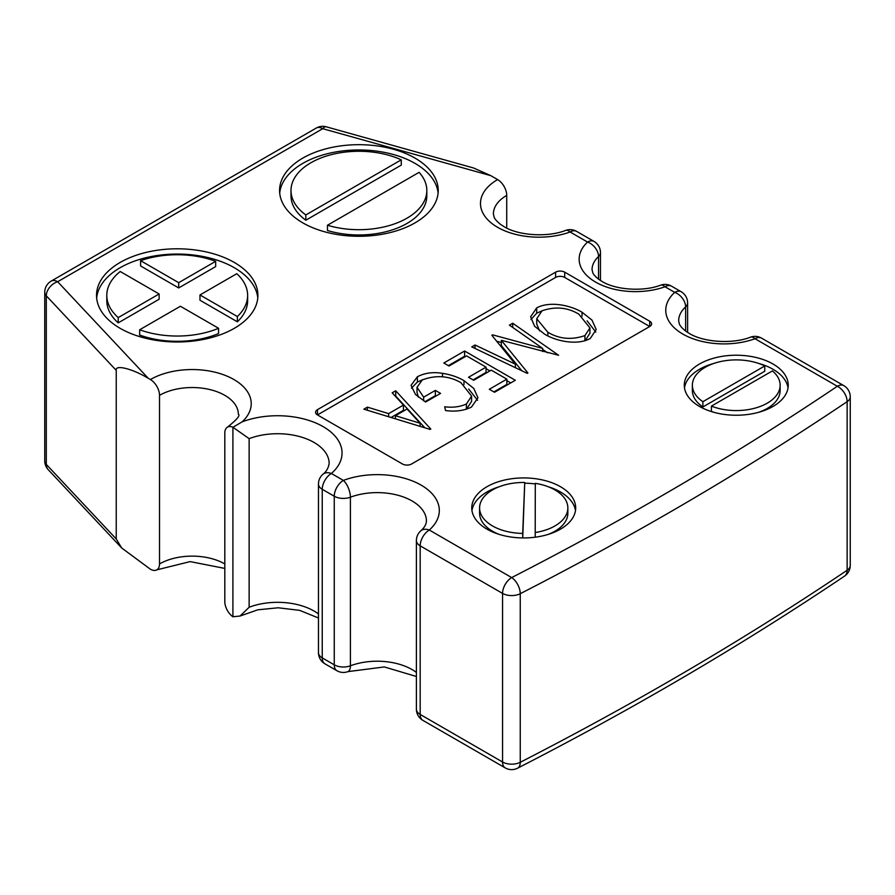 <?xml version="1.0" encoding="UTF-8"?>
<svg xmlns="http://www.w3.org/2000/svg" width="895" height="895" viewBox="0 0 895 895"><rect width="100%" height="100%" fill="white"/><g stroke="black" fill="none" stroke-linecap="round" stroke-linejoin="round"><path stroke-width="1.34" d="M415 158.102A79.331 45.802 0 0 0 328.554 148.167A79.331 45.802 0 0 0 279.576 190.49A79.331 45.802 0 0 0 302.812 222.866A79.331 45.802 0 0 0 389.269 232.801A79.331 45.802 0 0 0 438.237 190.49A79.331 45.802 0 0 0 415 158.102M438.102 193.119A79.331 45.802 0 0 0 415 163.371A79.331 45.802 0 0 0 330.669 152.956A79.331 45.802 0 0 0 279.71 193.119M234.277 262.448A80.695 46.585 0 0 0 146.333 252.345A80.695 46.585 0 0 0 96.526 295.384A80.695 46.585 0 0 0 120.154 328.331A80.695 46.585 0 0 0 208.099 338.433A80.695 46.585 0 0 0 257.905 295.384A80.695 46.585 0 0 0 234.277 262.448M257.782 298.024A80.695 46.585 0 0 0 234.277 267.706A80.695 46.585 0 0 0 148.458 257.122A80.695 46.585 0 0 0 96.649 298.024M522.736 537.929L524.738 482.461A44.135 25.485 0 0 0 479.586 507.935L479.586 513.204A44.135 25.485 0 0 0 492.518 531.216A44.135 25.485 0 0 0 499.209 534.393M479.586 507.935A44.135 25.485 0 0 0 492.518 525.947A44.135 25.485 0 0 0 522.702 533.409L524.738 482.461M560.471 486.712A51.966 30.005 0 0 0 503.829 480.212A51.966 30.005 0 0 0 471.754 507.935A51.966 30.005 0 0 0 486.969 529.146A51.966 30.005 0 0 0 543.612 535.657A51.966 30.005 0 0 0 575.686 507.935A51.966 30.005 0 0 0 560.471 486.712M575.496 510.564A51.966 30.005 0 0 0 560.471 491.981A51.966 30.005 0 0 0 548.232 486.746M535.299 483.949A51.966 30.005 0 0 0 524.738 483.199M499.209 486.746A51.966 30.005 0 0 0 471.956 510.564M773 364.008A51.966 30.005 0 0 0 716.358 357.508A51.966 30.005 0 0 0 684.283 385.23A51.966 30.005 0 0 0 699.498 406.442A51.966 30.005 0 0 0 756.141 412.953A51.966 30.005 0 0 0 788.226 385.23A51.966 30.005 0 0 0 773 364.008M788.025 387.859A51.966 30.005 0 0 0 773 369.277A51.966 30.005 0 0 0 758.423 363.359M714.076 363.359A51.966 30.005 0 0 0 684.485 387.859M685.626 331.038L685.626 306.873A12.91 8.916 -132.5 0 0 674.707 292.374L665.007 286.769A12.91 5.538 -109.7 0 0 660.667 285.158C643.136 291.983 615.335 289.812 602.078 281.477L598.956 279.453C595.477 276.734 593.407 274.452 592.747 272.606L592.054 269.686A43.352 25.026 0 0 1 598.542 256.518A12.91 8.961 -133 0 0 587.567 242.064L570.115 231.984A12.91 5.616 -110 0 0 565.696 230.395C547.348 237.667 518.104 235.486 504.064 226.67L500.663 224.466C497.016 221.591 494.834 219.152 494.129 217.149L493.391 213.983A45.533 26.291 0 0 1 506.727 195.39A12.91 7.451 60 0 0 497.609 179.582L490.796 175.655L322.726 128.69L57.66 281.724L148.268 378.305L150.394 379.536A59.07 34.111 180 0 1 229.053 377.019A59.07 34.111 180 0 1 242.097 421.869L232.957 427.262L249.134 438.651L249.134 607.257L240.117 616.017L232.901 616.778L232.901 427.239A12.91 7.451 -120 0 0 227.475 427.128A12.91 7.451 -120 0 0 224.813 433.035L224.813 601.63A12.91 7.451 -120 0 0 232.901 616.778M463.979 380.655L473.802 388.464L477.952 397.772L471.486 407.068C463.99 410.715 455.342 411.879 445.553 410.548L444.681 406.789C452.792 407.807 460.03 406.878 466.418 403.992L471.598 396.093L460.936 382.657C448.775 375.732 435.899 374.826 422.306 379.928L417.025 387.311L423.659 397.156L435.362 390.399L440.564 393.408L425.606 402.034L415.493 394.494L411.04 385.365L417.372 376.773C424.577 372.946 432.956 371.805 442.499 373.338C450.8 374.647 457.96 377.086 463.979 380.655L463.979 384.626M542.672 348.412L509.423 325.131L512.712 323.229L558.625 355.27L501.334 340.313L527.927 372.98L527.267 373.36L471.754 346.88L475.021 344.989L515.363 364.164L491.825 335.289L492.586 334.853L542.672 348.412L542.672 351.511M649.714 321.238L649.714 326.507L564.723 277.439A6.455 3.725 0 0 0 555.594 277.439L317.468 414.922L402.47 463.99A6.455 3.725 0 0 0 411.588 463.99L649.714 326.507A6.455 3.725 0 0 0 651.605 323.878A6.455 3.725 0 0 0 649.714 321.238L564.723 272.169A6.455 3.725 0 0 0 555.594 272.169L317.468 409.653A6.455 3.725 0 0 0 315.577 412.282A6.455 3.725 0 0 0 317.468 414.922L317.468 409.653M536.698 307.88C550.022 300.664 571.044 305.519 582.03 312.221L591.987 320.108L596.204 329.505L590.286 338.489C576.883 345.873 555.616 340.939 544.574 334.126L534.606 326.239L530.612 316.785L536.698 307.88L536.698 313.149L541.71 311.001M443.808 363.012L464.606 351.008L515.307 380.274L494.51 392.278L489.308 389.28L506.861 379.144L491.254 370.138L473.712 380.274L468.51 377.265L486.063 367.14L466.563 355.886L449.01 366.01L443.808 363.012M395.713 390.779L430.808 429.052L430.159 429.432L363.862 409.172L367.386 407.135L388.631 413.624L403.444 405.077L392.189 392.815L395.713 390.779L395.713 396.049L424.834 427.799M148.268 378.305C132.415 368.684 114.806 364.321 116.238 370.362L46.305 295.809L46.305 464.415L116.238 538.958L121.709 547.997L150.394 569.209A12.91 7.451 -120 0 0 156.838 569.846A12.91 7.451 -120 0 0 159.511 563.939L159.511 395.344A12.91 7.451 -120 0 0 150.394 379.536M116.238 538.958L116.238 370.362M506.727 228.091L506.727 195.39M121.709 547.997L48.24 469.696A12.91 9.263 -43.2 0 1 46.305 464.415A12.91 7.451 0 0 1 44.75 460.858L44.75 292.262A12.91 7.451 0 0 0 46.305 295.809A12.91 9.263 136.8 0 1 57.66 281.724A12.91 7.451 60 0 0 51.205 281.086L316.282 128.052A12.91 7.451 60 0 1 322.726 128.69A12.91 4.587 105.6 0 1 326.205 126.799L473.634 168.003L490.796 175.655M755.011 338.735A12.91 5.616 -110 0 0 750.603 337.147C732.334 344.374 703.235 342.192 689.262 333.421L685.794 331.161C682.18 328.297 680.032 325.869 679.35 323.9L678.656 320.824A45.332 26.168 0 0 1 685.626 306.873A12.91 7.451 180 0 0 687.606 302.902A12.91 12.91 0 0 0 681.151 291.725A12.91 7.451 120 0 0 674.707 292.374A58.231 33.618 180 0 0 682.807 334.059A58.231 33.618 180 0 0 755.011 338.735A12.91 7.451 -60 0 1 761.466 338.097L843.795 385.633A12.91 7.451 -60 0 0 837.34 386.271L755.011 338.735M249.134 438.651A51.574 29.781 0 0 1 301.995 437.275A51.574 29.781 0 0 1 329.147 463.498C328.353 468.186 326.261 471.788 322.882 474.305L322.882 474.305A12.91 8.793 48.9 0 1 331.374 473.489L343.378 480.414A12.91 5.739 69.4 0 1 350.404 497.206L350.404 665.802A12.91 5.739 69.4 0 1 347.909 671.63L384.335 666.943L416.399 676.486M416.399 709.164A12.91 12.91 0 0 0 422.854 720.341A12.91 7.451 -60 0 1 420.18 714.434A12.91 7.451 0 0 1 416.399 709.164L416.399 540.569A12.91 7.451 0 0 0 420.18 545.838A12.91 7.451 120 0 1 429.298 530.03A62.113 35.867 180 0 0 421.131 485.135A62.113 35.867 180 0 0 343.378 480.414A12.91 7.451 120 0 0 334.249 496.222L322.245 489.296L322.245 657.892L334.249 664.817L334.249 496.222A12.91 7.451 180 0 0 350.404 497.206A49.214 28.416 0 0 1 400.692 496.054A49.214 28.416 0 0 1 426.423 521.024C426.288 524.369 424.398 527.67 420.728 530.914A12.91 8.838 48.4 0 1 429.298 530.03L511.683 577.588A12.91 7.003 62.8 0 1 520.252 593.698L520.252 762.294A12.91 7.003 62.8 0 1 517.567 768.201C634.029 708.448 743.018 644.422 844.544 576.111A12.91 7.999 -123.9 0 0 847.14 570.26L847.14 401.654A12.91 7.999 -123.9 0 0 837.34 386.271A3438.299 1985.076 0 0 1 511.683 577.588A12.91 7.451 120 0 0 502.554 593.396L420.18 545.838L420.18 714.434L502.554 761.992L502.554 593.396A12.91 7.451 180 0 0 520.252 593.698A3451.198 1992.527 180 0 0 847.14 401.654A12.91 7.451 0 0 0 850.25 396.809L850.25 565.405A12.91 7.451 0 0 1 847.14 570.26A3451.198 1992.527 0 0 1 520.252 762.294A12.91 7.451 0 0 1 502.554 761.992A12.91 7.451 -60 0 0 505.227 767.899A12.91 12.91 0 0 0 517.567 768.201M692.361 385.23L692.361 390.5A43.889 25.34 0 0 0 702.888 406.956L764.766 371.235L764.766 365.965A43.889 25.34 0 0 0 717.879 362.218A43.889 25.34 0 0 0 692.361 385.23A43.889 25.34 0 0 0 702.888 401.687L764.766 365.965M711.413 406.117A43.889 25.34 0 0 0 756.7 407.65A43.889 25.34 0 0 0 780.138 385.23A43.889 25.34 0 0 0 772.43 370.888L711.413 406.117L711.413 411.387A43.889 25.34 0 0 0 714.076 412.36M758.423 412.36A43.889 25.34 0 0 0 780.138 390.5L780.138 385.23M702.888 406.956L702.888 401.687M548.232 534.393A44.135 25.485 0 0 0 567.855 513.204L567.855 507.935A44.135 25.485 0 0 0 535.299 483.345L535.21 532.536A44.135 25.485 0 0 0 567.855 507.935M535.21 537.19L535.21 532.536M522.702 537.929L522.702 533.409M106.796 295.384L106.796 300.653A70.414 40.655 0 0 0 118.23 322.86L159.131 299.243L159.131 293.974L120.221 271.509A70.414 40.655 0 0 0 106.796 295.384A70.414 40.655 0 0 0 118.23 317.591L159.131 293.974M139.654 329.774L139.654 335.043A70.414 40.655 0 0 0 218.57 333.555L218.57 328.286L180.398 306.258L139.654 329.774A70.414 40.655 0 0 0 218.57 328.286M140.582 260.669L140.582 265.938L178.698 287.944L215.673 266.598L215.673 261.329A70.414 40.655 0 0 0 140.582 260.669L178.698 282.675L215.673 261.329M199.977 294.958L199.977 300.228L237.354 321.808A70.414 40.655 0 0 0 247.635 300.653L247.635 295.384A70.414 40.655 0 0 0 236.783 273.702L199.977 294.958L237.354 316.539A70.414 40.655 0 0 0 247.635 295.384M237.354 321.808L237.354 316.539M178.698 287.944L178.698 282.675M118.23 322.86L118.23 317.591M290.998 190.49L290.998 195.759A67.919 39.212 0 0 0 305.822 220.215L401.273 165.105L401.273 159.836A67.919 39.212 0 0 0 329.45 155.159A67.919 39.212 0 0 0 290.998 190.49A67.919 39.212 0 0 0 305.822 214.945L401.273 159.836M327.458 225.238L327.458 230.507A67.919 39.212 0 0 0 426.825 195.759L426.825 190.49A67.919 39.212 0 0 0 419.106 172.332L327.458 225.238A67.919 39.212 0 0 0 426.825 190.49M305.822 220.215L305.822 214.945M582.03 316.181L582.03 312.221M587.098 320.835L595.835 332.112M530.981 319.504L536.698 313.149M547.841 335.882L547.841 332.258C559.241 339.06 571.603 340.167 584.927 335.58L589.939 327.939L578.796 314.111C567.452 307.343 555.191 306.247 542.023 310.811L536.731 318.754L536.731 324.024L539.595 330.859M585.173 340.704L589.939 333.197L589.939 327.939M584.927 340.771L584.927 335.58M536.731 318.754L547.841 332.258M512.712 327.425L512.712 323.229M542.672 349.408L547.583 352.831M521.841 370.776L501.334 345.582L501.334 340.313M475.021 348.435L475.021 344.989M515.363 367.677L515.363 364.164M492.586 336.218L492.586 334.853M496.658 341.219L501.334 342.483M448.373 365.641L464.606 356.266L464.606 351.008M464.606 356.266L465.243 356.635M486.063 368.65L489.945 370.899M506.861 380.666L510.743 382.903M493.872 391.909L506.861 384.414L506.861 379.144M473.075 379.905L486.063 372.409L486.063 367.14M466.362 409.295L466.418 403.992M466.418 409.261L471.598 401.363L471.598 396.093M417.025 387.311L417.025 392.581L418.379 397.111M423.659 400.848L423.659 397.156M424.991 401.665L435.362 395.668L435.362 390.399M435.362 395.668L435.999 396.037M411.476 388.15L417.372 382.042L417.372 376.773M417.372 382.042L422.843 379.625M442.499 376.795L442.499 373.338M468.678 389.001L477.572 400.3M367.386 410.246L367.386 407.135M388.631 416.734L388.631 413.624M391.081 417.484L403.444 410.346L403.444 405.077M395.433 415.705L420.102 423.245L407.035 409.004L395.433 415.705L395.433 418.815M420.102 426.356L420.102 423.245M681.151 291.725L671.463 286.131A12.91 7.451 -60 0 0 665.007 286.769A56.262 32.477 180 0 1 595.634 282.115A56.262 32.477 180 0 1 587.567 242.064A12.91 7.451 120 0 1 594.023 241.426L576.559 231.346A12.91 7.451 120 0 0 570.115 231.984A58.444 33.741 180 0 1 497.609 227.308A58.444 33.741 180 0 1 497.609 179.582M242.097 421.869A64.485 37.232 180 0 1 323.196 426.658A64.485 37.232 180 0 1 331.374 473.489A12.91 7.451 -60 0 0 322.245 489.296A12.91 7.451 180 0 1 318.463 484.027A12.91 12.91 0 0 1 322.882 474.305M598.542 279.15L598.542 256.518A12.91 7.451 180 0 0 600.467 252.603A12.91 12.91 0 0 0 594.023 241.426M249.134 607.257A51.574 29.781 180 0 1 318.463 613.948M227.475 427.128C236.862 419.665 240.475 415.358 238.327 414.184A46.171 26.66 0 0 0 209.833 389.56A46.171 26.66 0 0 0 159.511 395.344M159.511 563.939A46.171 26.66 180 0 1 224.813 563.939M318.463 484.027L318.463 652.623A12.91 7.451 180 0 0 322.245 657.892A12.91 7.451 120 0 0 324.919 663.799L336.923 670.724A12.91 7.451 -60 0 1 334.249 664.817A12.91 7.451 180 0 0 350.404 665.802A49.214 28.416 180 0 1 416.399 672.436M555.594 277.439L555.594 272.169M564.723 277.439L564.723 272.169M51.205 281.086A12.91 12.91 0 0 0 44.75 292.262M326.205 126.799A12.91 12.91 0 0 0 316.282 128.052M44.75 460.858A12.91 12.91 0 0 0 48.24 469.696M420.728 530.914A12.91 12.91 0 0 0 416.399 540.569M850.25 396.809A12.91 12.91 0 0 0 843.795 385.633M761.466 338.097A12.91 12.91 0 0 0 750.603 337.147M422.854 720.341L505.227 767.899M844.544 576.111A12.91 12.91 0 0 0 850.25 565.405M576.559 231.346A12.91 12.91 0 0 0 565.696 230.395M671.463 286.131A12.91 12.91 0 0 0 660.667 285.158M600.467 280.493L600.467 252.603M687.606 332.414L687.606 302.902M240.117 616.017L257.749 609.831L278.177 607.772L299.702 610.368L318.463 618.009M318.463 652.623A12.91 12.91 0 0 0 324.919 663.799M336.923 670.724A12.91 12.91 0 0 0 347.909 671.63M224.813 568.414L190.12 561.612L156.838 569.846"/></g></svg>
